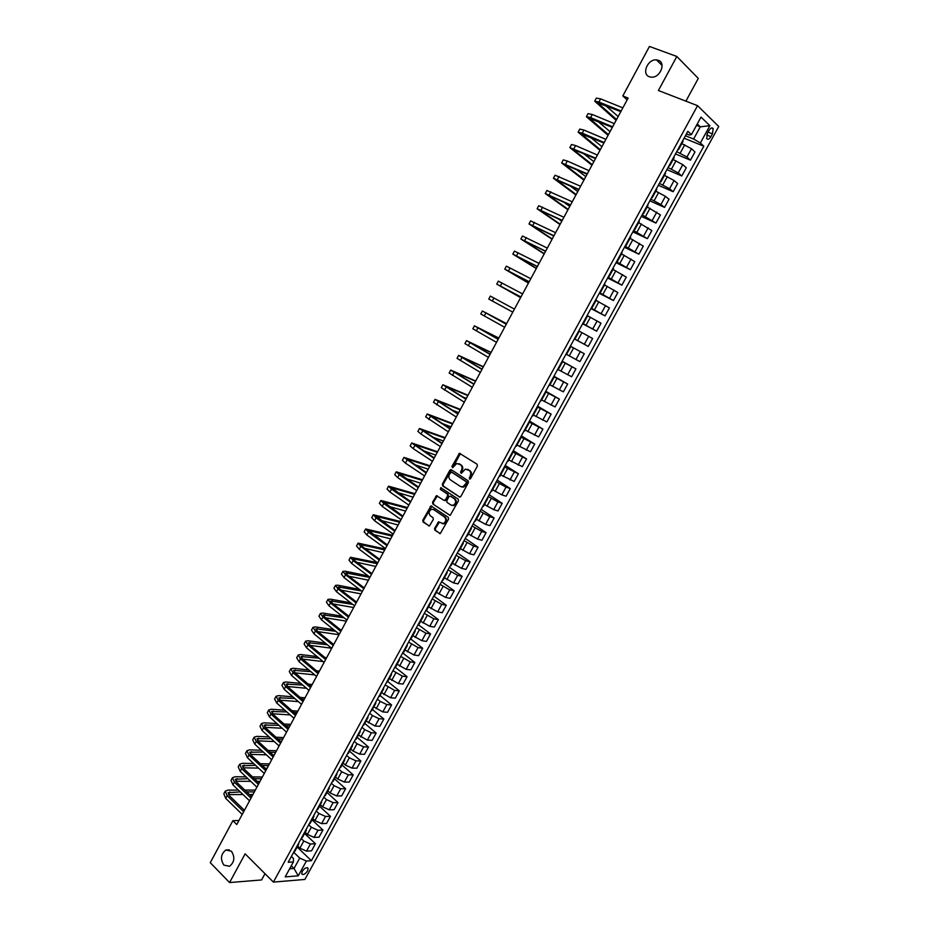 <?xml version="1.0" encoding="UTF-8"?>
<svg xmlns="http://www.w3.org/2000/svg" width="929" height="929" viewBox="0 0 929 929"><rect width="100%" height="100%" fill="white"/><g stroke="black" fill="none" stroke-linecap="round" stroke-linejoin="round"><path stroke-width="1.39" d="M469.447 479.016L470.562 478.621L477.401 466.044L477.1 464.256L459.495 453.294L451.912 466.439L452.632 467.763L456.731 463.478L460.47 464.755C462.154 466.149 462.468 468.053 461.411 470.457L460.54 472.071L461.272 473.407L465.359 469.11L469.168 470.399C470.864 471.804 471.189 473.72 470.12 476.136L469.447 479.016M231.391 851.185L225.77 850.023C220.8 854.123 220.173 859.162 223.877 865.12L229.568 866.292C234.514 862.135 235.13 857.095 231.391 851.185M658.266 60.269L656.455 59.886C647.699 58.864 641.277 74.181 649.371 76.759L651.357 77.165C660.101 78.082 666.383 62.754 658.266 60.269M307.569 870.926L308.114 868.394C306.675 866.978 304.724 867.953 302.262 871.332L301.716 873.864C303.156 875.281 305.118 874.294 307.569 870.926M434.563 528.427L434.842 530.227L440.276 533.583L448.533 519.125L448.242 517.314L430.986 505.91L422.8 520.24L423.078 522.028L429.384 526L433.32 519.474L433.042 517.685L430.29 515.792C428.327 513.226 428.768 511.043 431.613 509.243L433.657 509.568L444.515 517.012C446.501 519.566 446.083 521.761 443.238 523.584L438.511 521.889L434.563 528.427L435.329 528.636L435.608 530.436L440.16 533.606M685.904 101.156L698.283 78.419L676.835 56.472L658.406 90.508L697.563 105.674L273.405 882.097L245.128 853.832L229.579 882.55L210.268 862.681L232.865 820.69L236.767 824.534L628.12 98.068L622.813 95.966L627.156 99.867M676.835 56.472L649.452 46.45L622.813 95.966M459.286 497.015L460.854 496.458L468.425 482.546L468.123 480.746L451.366 469.772L449.81 470.329L442.355 484.114L442.634 485.89L459.785 497.166M458.461 500.87L450.147 515.386L432.844 503.994L432.566 502.217L436.525 495.68L443.957 500.313L445.514 499.767L447.639 495.854L447.348 494.065L440.381 489.386L440.741 487.667L458.16 499.07L458.461 500.87M708.955 130.49L707.41 133.311L706.69 138.549C707.828 139.896 709.233 139.257 710.906 136.668L712.45 133.857L713.17 128.597C712.032 127.261 710.627 127.9 708.955 130.49M697.563 105.674L718.732 126.483L304.863 879.449L273.405 882.097M686.438 133.869L689.283 135.019L691.42 134.635L687.843 131.303L288.199 862.275L293.39 861.915L293.483 858.477L291.381 856.433M691.42 134.635L701.023 117.089L709.861 125.682L700.361 142.985L693.603 139.036L685.428 135.715M684.081 138.177L703.822 146.213L700.361 142.985M703.822 146.213L311.401 860.707L306.384 861.044L298.267 875.826L285.191 876.883L293.39 861.915M229.579 882.55L261.583 879.949L264.997 873.69M238.927 820.516L232.865 820.69M696.506 125.345L700.28 126.843L697.261 123.952M693.603 139.036L700.28 126.843L709.861 125.682M291.265 865.805L294.028 868.499L299.73 858.082L293.68 852.23M304.596 833.464L315.43 843.741L311.54 850.836L306.524 851.127L299.893 848.165L297.71 846.064M315.43 843.741L310.437 843.996L303.795 841.024L301.182 838.515M312.039 819.854L322.944 830.05L319.03 837.168L314.048 837.401L307.406 834.416L305.211 832.338M322.944 830.05L317.973 830.247L311.331 827.251L308.695 824.766M319.506 806.209L330.469 816.324L326.555 823.466L321.597 823.628L314.954 820.621L312.748 818.565M330.469 816.324L325.533 816.452L318.891 813.444L316.232 810.982M326.996 792.518L338.028 802.551L334.103 809.716L329.168 809.821L322.526 806.79L320.308 804.746M338.028 802.551L333.116 802.621L326.474 799.59L323.803 797.152M334.498 778.781L345.611 788.733L341.663 795.921L336.762 795.967L330.12 792.925L327.879 790.893M345.611 788.733L340.722 788.744L334.068 785.69L331.386 783.275M342.035 765.008L353.206 774.879L349.258 782.09L344.38 782.067L337.726 779.001L335.485 776.992M353.206 774.879L348.352 774.821L341.698 771.755L338.992 769.351M349.583 751.189L360.835 760.979L356.864 768.213L352.021 768.12L345.367 765.043L343.103 763.046M360.835 760.979L356.004 760.863L349.35 757.774L346.633 755.393M357.166 737.336L368.488 747.044L364.505 754.302L359.686 754.139L353.032 751.038L350.756 749.064M368.488 747.044L363.68 746.846L357.026 743.746L354.286 741.388M364.772 723.424L376.152 733.062L372.157 740.332L367.373 740.111L358.42 735.036M376.152 733.062L371.379 732.795L364.725 729.671L361.962 727.337M372.39 709.489L383.851 719.034L379.845 726.327L375.084 726.037L366.119 720.962M383.851 719.034L379.102 718.709L372.448 715.562L369.672 713.24M380.042 695.496L391.573 704.96L387.556 712.288L382.818 711.928L373.841 706.841M391.573 704.96L386.847 704.565L380.193 701.407L377.395 699.107M387.718 681.468L399.319 690.851L395.289 698.19L390.586 697.772L381.575 692.686M399.319 690.851L394.628 690.386L385.152 684.928M395.406 667.394L407.076 676.695L403.035 684.058L398.367 683.57L389.344 678.484M407.076 676.695L402.42 676.161L392.932 670.703M403.116 653.273L414.868 662.493L410.815 669.879L406.17 669.321L397.136 664.235M414.868 662.493L410.246 661.889L400.724 656.431M410.618 638.92L422.683 648.245L418.619 655.653L414.009 655.026L404.951 649.94M422.683 648.245L418.085 647.583L408.551 642.125M418.166 624.555L430.533 633.95L426.446 641.393L421.859 640.696L412.79 635.599M430.533 633.95L425.958 633.218L416.401 627.772M425.946 610.307L438.395 619.62L434.296 627.075L429.744 626.309L420.651 621.222M438.395 619.62L433.855 618.819L424.274 613.361M433.762 596.023L446.28 605.244L442.181 612.722L437.652 611.886L428.548 606.788M446.28 605.244L441.774 604.361L432.182 598.915M441.6 581.682L454.2 590.809L450.077 598.322L445.583 597.417L436.456 592.319M454.2 590.809L449.717 589.869L440.102 584.422M449.462 567.305L462.131 576.34L458.009 583.876L453.538 582.901L444.399 577.803M462.131 576.34L457.683 575.33L448.045 569.883M457.347 552.883L470.097 561.824L465.952 569.384L461.527 568.339L452.365 563.241M470.097 561.824L465.684 560.744L456.023 555.298M465.255 538.414L478.087 547.262L473.929 554.845L469.528 553.73L460.354 548.621M478.087 547.262L473.709 546.113L464.024 540.666M473.186 523.91L486.099 532.665L481.93 540.26L477.564 539.075L468.367 533.966M486.099 532.665L481.745 531.434L472.048 525.988M481.152 509.347L494.135 518.01L489.955 525.628L485.623 524.374L476.403 519.265M494.135 518.01L489.815 516.71L480.096 511.275M489.13 494.739L502.206 503.309L498.014 510.962L493.705 509.626L484.473 504.517M502.206 503.309L497.921 501.939L488.166 496.504M497.143 480.096L510.3 488.561L506.084 496.237L501.811 494.832L492.556 489.722M510.3 488.561L506.038 487.121L496.272 481.686M505.179 465.394L518.405 473.767L514.19 481.466L500.673 474.882M518.405 473.767L504.401 466.822M513.238 450.658L526.557 458.926L522.319 466.648L508.813 459.983M526.557 458.926L512.553 451.912M521.32 435.864L534.721 444.05L530.471 451.796L516.988 445.049M534.721 444.05L520.728 436.944M529.437 421.034L542.908 429.117L538.646 436.885L525.175 430.069M542.908 429.117L528.938 421.94M537.566 406.147L551.129 414.125L546.856 421.929L533.397 415.031M551.129 414.125L537.171 406.89M545.729 391.225L559.374 399.098L555.089 406.925L541.653 399.946M559.374 399.098L545.428 391.783M553.916 376.245L567.654 384.025L563.346 391.864L549.922 384.815M567.654 384.025L553.707 376.628M562.138 361.218L575.945 368.894L571.625 376.768L558.224 369.637M575.945 368.894L562.022 361.427M584.271 353.728L570.36 346.18L584.271 353.728L579.94 361.625L566.551 354.413M574.343 338.899L588.278 346.424L574.366 338.841M588.278 346.424L592.621 338.504L579.255 331.177M582.622 323.756L596.639 331.177L582.738 323.524M596.639 331.177L601.005 323.222L587.651 315.825M590.925 308.556L605.034 315.883L591.146 308.149M605.034 315.883L609.412 307.905L596.07 300.415M599.263 293.32L613.454 300.531L599.577 292.728M613.454 300.531L617.843 292.53L604.524 284.971M607.612 278.026L621.896 285.145L608.042 277.26M621.896 285.145L626.297 277.121L613.001 269.468M616.008 262.686L630.373 269.7L616.519 261.734M630.373 269.7L634.786 261.641L621.501 253.907M624.416 247.3L638.873 254.198L625.043 246.162M638.873 254.198L643.309 246.127L630.036 238.312M632.858 231.867L647.397 238.66L633.578 230.543M647.397 238.66L651.844 230.555L638.595 222.658M641.324 216.376L655.955 223.065L642.148 214.866M655.955 223.065L660.414 214.936L647.176 206.946M649.824 200.838L664.549 207.411L660.925 204.531L650.753 199.143M664.549 207.411L669.019 199.259L665.419 196.321L655.793 191.188M658.336 185.254L673.153 191.722L669.577 188.75L659.369 183.361M673.153 191.722L677.647 183.536L674.082 180.516L664.444 175.384M666.894 169.612L681.793 175.964L678.251 172.91L668.032 167.534M681.793 175.964L686.299 167.754L682.78 164.665L673.119 159.521M675.464 153.924L690.468 160.171L686.961 157.024L676.707 151.648M690.468 160.171L694.985 151.926L691.501 148.745L681.816 143.612M289.604 868.824L294.028 868.499L298.267 875.826M297.175 847.039L311.401 860.707M677.717 149.824L678.46 149.743L683.047 141.359L682.687 140.72M678.46 149.743L678.1 149.105M674.222 157.5L673.873 156.838M668.95 165.861L669.681 165.803L669.298 165.211M665.454 173.537L665.083 172.91M660.205 181.84L660.925 181.817L660.531 181.248M656.71 189.528L656.327 188.935M651.496 197.772L652.193 197.784L651.786 197.238M642.81 213.647L643.495 213.693L643.077 213.171M634.159 229.475L634.821 229.544L639.326 221.311L638.908 220.8M625.542 245.244L626.181 245.349L625.74 244.884M616.949 260.968L617.576 261.107L622.047 252.92L621.594 252.467M608.379 276.633L608.983 276.807L613.442 268.644L612.977 268.226M599.844 292.252L600.424 292.449L604.872 284.32L604.396 283.926M582.843 323.338L583.4 323.594L587.813 315.512L587.302 315.175M574.923 339.085L574.401 338.795L574.923 339.085L579.324 331.038L578.802 330.724M570.87 346.505L566.481 354.53L565.935 354.263M562.44 361.927L558.062 369.928L557.505 369.684M549.678 385.268L549.097 385.059M545.172 392.235L545.66 392.619L545.079 392.421M545.66 392.619L541.305 400.573L540.724 400.376M536.846 407.483L537.299 407.889L536.718 407.715M532.979 415.797L532.375 415.646M528.531 422.672L528.984 423.113L528.38 422.962M528.984 423.113L524.664 431.01L524.049 430.87M520.252 437.826L520.681 438.291L520.066 438.163M520.681 438.291L516.385 446.164L515.758 446.048M511.995 452.922L512.413 453.41L511.786 453.306M508.14 461.237L507.489 461.167M503.773 467.961L504.168 468.495L503.53 468.413M504.168 468.495L499.895 476.31L499.245 476.24M495.575 482.964L495.958 483.521L495.296 483.463M491.708 491.278L491.035 491.267M487.4 497.921L487.76 498.49L487.098 498.467M483.533 506.224L482.836 506.247M479.248 512.82L479.596 513.423L478.923 513.423M475.381 521.134L474.684 521.181M471.131 527.672L471.456 528.311L470.771 528.334M467.264 535.987L466.544 536.068M463.025 542.49L463.35 543.14L462.642 543.186M459.17 550.792L458.427 550.897M454.966 557.249L455.256 557.934L454.548 558.004M451.099 565.552L450.344 565.691M446.919 571.962L447.197 572.67L446.477 572.763M443.052 580.265L442.285 580.428M438.894 586.629L439.162 587.372L438.43 587.488M435.027 594.932L434.249 595.117M430.905 601.249L431.161 602.015L430.406 602.155M427.038 609.552L426.248 609.772M422.927 615.822L423.171 616.624L422.405 616.786M419.06 624.125L418.259 624.369M414.984 630.35L415.217 631.174L414.439 631.36M411.117 638.664L410.304 638.92M407.076 644.842L407.285 645.678L406.496 645.899M403.198 653.145L402.373 653.435M399.18 659.276L399.365 660.147L398.576 660.38M395.313 667.579L394.465 667.893M391.306 673.664L391.492 674.57L390.679 674.826M387.439 681.967L386.58 682.316M383.468 688.017L383.631 688.935L382.806 689.213M379.589 696.32L378.73 696.68M375.641 702.324L375.792 703.265L374.956 703.567M371.774 710.615L370.892 711.01M367.849 716.573L367.989 717.548L367.141 717.873M363.982 724.875L363.088 725.294M360.08 730.786L359.349 732.133M356.202 739.089L355.296 739.53M352.335 744.965L352.439 745.975L351.568 746.347M348.456 753.256L347.539 753.721M344.613 759.086L344.705 760.131L343.823 760.526M340.734 767.377L339.805 767.877M336.913 773.172L336.101 774.647M333.035 781.463L332.094 781.974M329.238 787.2L328.401 788.733M325.359 795.491L324.407 796.037M321.585 801.193L320.726 802.772M317.706 809.484L316.743 810.053M313.956 815.151L313.073 816.765M310.089 823.431L309.102 824.035M306.349 829.051L305.444 830.723M302.482 837.343L301.484 837.958M298.778 842.917L297.837 844.635M294.899 851.208L293.889 851.847M299.73 858.082L306.384 861.044M470.016 479.085L470.864 476.38C471.932 473.976 471.607 472.06 469.911 470.655L469.168 470.399M467.484 469.319L469.911 470.655M458.821 463.699L461.225 465.011C462.897 466.416 463.211 468.309 462.154 470.713L461.307 473.395M460.412 453.538L452.678 467.751M451.54 469.877L443.11 484.357L443.4 486.134L459.901 497.154M466.404 482.975L466.195 481.721L451.494 472.071L449.485 474.162C448.44 476.554 448.742 478.447 450.402 479.852L460.436 486.482L462.886 486.854L466.404 482.975L467.148 483.231L466.195 481.721M451.947 472.222L466.939 481.965M461.527 486.924L463.641 487.098L466.219 484.938L465.475 484.694M467.148 483.231L466.219 484.938M450.019 515.421L432.844 503.994M437.408 495.889L433.32 502.438L433.599 504.226M444.724 500.545L446.268 499.999L448.393 496.086L448.103 494.298L440.381 489.386M440.741 487.667L441.496 487.911L441.136 489.618M450.948 505.039L453.038 505.364C455.942 503.53 456.383 501.335 454.362 498.768L450.495 496.167L448.928 496.713L446.803 500.638L447.093 502.426L450.948 505.039M452.005 505.434L453.793 505.585C456.696 503.762 457.138 501.567 455.117 499.001L454.362 498.768M450.751 496.249L455.117 499.001M439.394 522.075L435.329 528.636M442.239 523.677L443.992 523.805C446.837 521.982 447.267 519.787 445.27 517.232L444.515 517.012M433.344 509.394L445.27 517.232M431.857 506.108L423.578 520.461L423.856 522.237L429.279 526.023M594.746 101.122L596.36 98.102L600.622 98.88L622.86 107.857M616.148 120.305L594.699 101.203L598.95 102.004L621.153 111.015M620.827 111.619L597.707 102.852L616.566 119.539M605.29 105.314L618.191 116.508M586.431 116.636L588.057 113.617L592.261 114.488L614.348 123.638M608.054 135.332L586.396 116.717L590.589 117.611L612.652 126.785M612.35 127.343L589.392 118.355L608.437 134.624M597.719 121.258L610.051 131.616M578.152 132.115L579.766 129.096L583.923 130.048L605.882 139.362M599.983 150.312L578.117 132.173L582.251 133.161L604.187 142.509M603.908 143.02L581.113 133.822L600.331 149.662M590.321 137.225L601.946 146.666M569.895 147.525L571.509 144.518L575.608 145.563L597.428 155.05M591.936 165.246L569.86 147.595L595.744 158.174M595.489 158.638L572.856 149.221L592.249 164.665M583.122 153.239L593.863 161.669M561.662 162.9L563.276 159.881L567.317 161.031L589.009 170.681M583.911 180.133L561.639 162.958L587.325 173.804M587.105 174.211L564.623 164.584L584.202 179.611M576.189 169.333L585.804 176.626M553.463 178.217L555.077 175.209L580.613 186.264M575.922 194.985L553.44 178.275L578.941 189.365M578.744 189.737L556.425 179.901L576.166 194.509M569.605 185.556L577.768 191.537M567.944 209.78L545.265 193.534L546.891 190.491L572.252 201.79M545.265 193.534L570.58 204.891M570.406 205.204L548.238 195.16L568.165 209.373M563.508 201.976L569.767 206.401M560.001 224.528L537.113 208.758L538.739 205.715L563.915 217.27M537.113 208.758L562.242 220.359M562.103 220.637L540.086 210.372L560.187 224.179M558.132 218.733L561.778 221.23M529.007 223.901L530.61 220.893L555.6 232.703M552.081 239.241L528.984 223.924L553.939 235.78M553.812 236.001L531.957 225.55L552.232 238.95M544.173 253.896L520.89 239.043L522.504 236.024L547.309 248.078M520.89 239.043L545.66 251.155M545.567 251.329L523.863 240.657L544.301 253.663M512.831 254.105L514.434 251.109L539.052 263.406M536.3 268.516L512.82 254.128L537.403 266.472M537.334 266.6L515.781 255.73L536.393 268.342M504.784 269.143L506.375 266.147L530.819 278.688M528.45 283.09L504.772 269.155L529.182 281.742M529.124 281.835L507.733 270.757L528.508 282.973M496.76 284.123L498.35 281.139L522.609 293.924M520.623 297.617L496.748 284.135L520.972 296.966M520.948 297.013L499.709 285.737L520.658 297.559M493.903 298L492.3 300.996L488.759 299.068L490.349 296.084L514.434 309.113M492.3 300.996L512.796 312.144M506.595 323.652L482.372 310.983L506.282 324.244L485.321 312.574L506.572 323.698M482.372 310.983L480.781 313.956L504.644 327.275M498.838 338.051L474.429 325.824L498.153 339.34M474.417 325.835L472.838 328.796L496.527 342.348M498.199 339.259L477.367 327.426L498.78 338.168M491.104 352.416L466.497 340.629L490.047 354.379M466.486 340.653L464.918 343.591L488.433 357.386M490.117 354.251L469.435 342.22L491.011 352.579M483.394 366.734L458.601 355.389L481.965 369.37M458.589 355.412L457.022 358.339L480.351 372.366M482.058 369.196L461.527 356.98L483.277 366.955M475.706 381.006L450.716 370.102L473.918 384.316M450.704 370.125L449.148 373.04L472.315 387.3M474.034 384.107L453.642 371.693L475.555 381.285M468.03 395.243L442.866 384.769L465.893 399.215M442.843 384.803L441.298 387.695L464.291 402.187M466.033 398.959L445.792 386.348L467.856 395.568M462.537 396.834L466.323 398.425M460.389 409.422L435.039 399.389L457.892 414.067M435.016 399.424L433.471 402.303L456.29 417.028M458.055 413.765L437.954 400.968L460.18 409.817M451.866 409.921L458.647 412.662M452.771 423.578L427.235 413.962L449.915 428.873M427.212 414.009L425.679 416.877L448.324 431.834M450.101 428.524L430.15 415.542L452.528 424.019M441.925 423.357L451.006 426.852M445.177 437.675L419.455 428.49L441.96 443.632M419.42 428.548L417.899 431.393L420.988 434.064L440.381 446.582M442.169 443.238L422.37 430.069L444.91 438.174M432.484 437.013L443.377 440.996M437.594 451.738L411.698 442.982L434.04 458.345M411.663 443.04L410.142 445.874L413.184 448.614L432.461 461.283M434.273 457.916L414.601 444.55L437.304 452.284M423.392 450.786L435.782 455.105M430.046 465.754L403.964 457.416L426.132 473.012M403.929 457.486L402.42 460.308L405.416 463.118L424.565 475.938M426.388 472.536L406.867 458.984L429.721 466.358M414.566 464.651L428.211 469.168M422.509 479.736L396.253 471.816L399.203 474.696L418.259 487.632M396.218 471.886L394.72 474.684L397.658 477.587L416.691 490.547M418.538 487.11L399.156 473.384L422.161 480.386M405.95 478.574L420.651 483.196M415.008 493.671L388.566 486.169L391.469 489.13L410.409 502.206M388.531 486.239L387.033 489.037L389.925 492.01L408.841 505.109M410.711 501.648L391.469 487.725L414.624 494.379M397.496 492.533L413.115 497.166M407.517 507.559L380.913 500.476L383.758 503.518L402.582 516.733M380.867 500.557L379.38 503.332L382.225 506.386L401.014 519.636M402.907 516.129L383.805 502.032L407.111 508.326M389.17 506.491L405.613 511.113M400.062 521.413L373.272 514.736L376.082 517.859L394.779 531.214M373.226 514.829L371.739 517.592L374.538 520.716L393.222 534.105M395.127 530.575L376.164 516.292L399.621 522.226M380.96 520.461L398.123 525.001M392.619 535.232L365.654 528.961L368.418 532.154L386.998 545.66M365.608 529.054L364.133 531.806L366.885 535.011L385.442 548.54M387.37 544.975L368.534 530.517L392.154 536.091M372.843 534.43L390.656 538.866M385.198 548.993L358.06 543.14L360.777 546.403L379.241 560.048M358.013 543.233L356.55 545.973L359.256 549.248L377.697 562.928M379.636 559.328L362.763 546.867L360.94 544.684L384.711 549.922M364.807 548.377L383.224 552.674M377.267 562.602L350.5 557.272L353.159 560.617L371.519 574.401M350.442 557.377L348.979 560.094L351.638 563.45L369.974 577.269M371.925 573.634L355.157 561.046L353.368 558.817L377.279 563.694M356.841 562.312L375.804 566.446M368.244 575.957L345.251 571.196L342.952 571.37L345.565 574.784L363.808 588.707M342.894 571.474L341.442 574.18L344.055 577.606L362.275 591.564M364.238 587.906L347.574 575.19L345.82 572.903L369.881 577.443M348.932 576.224L368.407 580.184M359.384 589.358L337.761 585.189L335.427 585.409L338.005 588.905L356.121 602.967M335.369 585.525L333.929 588.22L336.484 591.727L354.588 605.813M356.585 602.12L340.014 589.288L338.295 586.954L361.462 590.937M341.094 590.124L361.021 593.875M350.686 602.77L330.283 599.147L327.925 599.426L330.457 602.979L348.468 617.181M327.867 599.542L326.427 602.213L328.947 605.789L346.935 620.026M348.944 616.299L332.477 603.339L330.794 600.958L352.741 604.373M333.302 603.978L353.67 607.52M342.116 616.206L322.839 613.047L320.447 613.384L322.932 617.019L340.827 631.36M320.389 613.512L318.961 616.171L321.434 619.817L339.306 634.182M341.326 630.431L324.976 617.344L323.315 614.917L344.16 617.82M325.556 617.82L346.343 621.129M333.662 629.653L315.407 626.912L312.992 627.307L315.43 631.012L333.221 645.481M312.922 627.435L311.505 630.083L313.932 633.81L331.699 648.303M333.743 644.529L317.486 631.314L315.848 628.84L335.694 631.279M317.869 631.627L339.027 634.704M325.313 643.089L307.998 640.743L305.56 641.184L307.952 644.97L325.626 659.567M305.49 641.324L304.085 643.96L306.465 647.745L324.116 662.389M326.172 658.568L310.019 645.237L308.416 642.717L327.333 644.749M310.205 645.4L331.583 648.221M317.056 656.536L300.613 654.527L298.151 655.026L300.497 658.87L318.066 673.618M298.081 655.166L296.676 657.79L299.01 661.657L316.557 676.417M318.624 672.573L302.575 659.114L301.008 656.548L319.077 658.208M302.599 659.137L323.129 661.564M326.636 657.709L324.86 657.488M308.892 669.972L293.25 668.265L290.765 668.822L293.065 672.747L310.518 687.611M290.684 668.961L289.291 671.574L291.59 675.511L309.02 690.41M311.099 686.543L295.155 672.956L293.61 670.343L310.89 671.655M295.016 672.851L314.78 674.918M319.413 671.121L316.51 670.796M300.81 683.396L285.911 681.967L283.403 682.571L285.656 686.566L303.005 701.569M283.322 682.722L281.928 685.323L284.181 689.33L301.507 704.356M303.609 700.454L287.758 686.763L286.248 684.092L302.796 685.091M287.491 686.519L306.512 688.273M310.228 685.799L311.447 685.916M312.214 684.487L308.254 684.104M292.798 696.808L278.595 695.624L276.064 696.285L278.27 700.35L295.503 715.493M275.971 696.436L274.589 699.026L276.796 703.102L294.017 718.268M296.13 714.331L280.372 700.512L278.897 697.807L294.772 698.515M279.989 700.164L298.337 701.616M302.053 699.107L304.236 699.293M305.026 697.818L300.079 697.412M284.855 710.197L271.303 709.245L268.736 709.953L270.908 714.087L288.036 729.358M268.655 710.116L267.273 712.682L269.433 716.84L286.538 732.133M288.675 728.173L273.021 714.227L271.57 711.475L286.817 711.928M272.534 713.762L290.231 714.935M293.947 712.415L297.048 712.636M297.861 711.115L291.985 710.697M276.97 723.575L264.033 722.82L261.444 723.586L263.569 727.79L280.581 743.188M261.351 723.761L259.981 726.315L262.094 730.531L279.095 745.952M281.243 741.957L265.694 727.906L264.266 725.096L278.921 725.317M265.113 727.337L282.207 728.255M285.911 725.712L289.883 725.932M290.719 724.365L283.972 723.981M269.143 736.929L256.776 736.36L254.163 737.185L256.241 741.458L273.161 756.984M254.07 737.347L252.711 739.89L254.778 744.175L271.674 759.736M273.834 755.707L258.378 741.539L256.985 738.683L271.094 738.683M257.716 740.866L274.252 741.551M277.957 738.985L282.73 739.194M283.6 737.58L276.018 737.243M261.386 750.26L249.541 749.866L246.905 750.725L248.949 755.068L265.752 770.722M246.812 750.911L245.453 753.431L247.486 757.785L264.277 773.474M266.449 769.421L251.085 755.138L249.727 752.235L263.313 752.037M250.354 754.36L266.356 754.836M273.091 755.033L274.183 755.068M270.06 752.246L275.611 752.42M276.505 750.76L268.133 750.481M253.663 763.557L242.33 763.313L239.67 764.242L241.668 768.655L258.367 784.424M239.577 764.416L238.23 766.936L240.216 771.36L256.892 787.165M259.086 783.089L243.828 768.689L242.492 765.74L255.58 765.357M243.026 767.818L258.517 768.097M265.148 768.213L267.087 768.237M262.222 765.484L268.504 765.612M269.433 763.905L260.306 763.708M245.999 776.841L235.153 776.737L232.459 777.712L234.41 782.183L251.004 798.092M232.366 777.898L231.019 780.395L232.958 784.889L249.541 800.821M251.747 796.722L236.581 782.195L235.269 779.21L247.904 778.653M235.734 781.243L250.737 781.324M257.263 781.37L260.004 781.382M254.441 778.699L261.421 778.757M262.373 777.004L252.537 776.911M238.381 790.091L227.977 790.114L225.271 791.136L227.175 795.688L243.665 811.714M225.166 791.334L223.831 793.819L225.735 798.383L242.202 814.431M244.432 810.297L229.358 795.665L228.081 792.634L240.274 791.914M229.881 791.949L228.453 794.62L243.003 794.539M249.436 794.504L252.955 794.481M246.708 791.891L254.36 791.868M255.336 790.068L244.815 790.08M299.893 848.165L303.795 841.024M307.406 834.416L311.331 827.251M314.954 820.621L318.891 813.444M322.526 806.79L326.474 799.59M330.12 792.925L334.068 785.69M337.726 779.001L341.698 771.755M345.367 765.043L349.35 757.774M353.032 751.038L357.026 743.746M360.719 736.999L364.725 729.671M368.43 722.901L372.448 715.562M376.164 708.769L380.193 701.407M383.921 694.602L387.962 687.205M391.701 680.376L395.754 672.968M399.505 666.105L403.569 658.673M407.332 651.798L411.419 644.343M415.193 637.445L419.281 629.967M423.067 623.045L427.177 615.532M430.975 608.6L435.097 601.063M438.906 594.107L443.028 586.559M446.849 579.568L451.006 571.997M454.838 564.983L458.996 557.388M462.839 550.363L467.008 542.733M470.864 535.685L475.056 528.032M478.923 520.96L483.126 513.296M487.005 506.2L491.22 498.501M495.111 491.383L499.337 483.661M503.239 476.519L507.478 468.773M511.403 461.608L515.653 453.84M519.578 446.652L523.851 438.86M527.8 431.648L532.073 423.821M536.033 416.598L540.33 408.748M544.289 401.491L548.598 393.617M552.581 386.348L556.901 378.451M560.895 371.147L565.238 363.227M569.245 355.9L573.588 347.945M577.617 340.595L581.972 332.628M586.013 325.255L590.391 317.253M594.432 309.856L598.822 301.832M602.886 294.412L607.287 286.364M611.363 278.909L615.788 270.838M619.875 263.371L624.311 255.266M628.41 247.764L632.858 239.636M636.969 232.122L641.44 223.959M645.562 216.422L650.045 208.235M654.179 200.664L658.673 192.454M662.83 184.871L667.336 176.626M671.504 169.008L676.022 160.74M680.202 153.099L684.743 144.808M686.961 157.024L691.501 148.745M678.251 172.91L682.78 164.665M669.577 188.75L674.082 180.516M660.925 204.531L665.419 196.321M652.309 220.254L656.78 212.079M643.716 235.931L648.175 227.791M635.146 251.562L639.593 243.444M626.611 267.134L631.046 259.04M618.099 282.66L622.523 274.589M609.621 298.128L614.023 290.092M601.168 313.561L605.557 305.548M592.737 328.936L597.115 320.946M584.341 344.253L588.707 336.298M575.968 359.535L580.311 351.592M567.619 374.759L571.962 366.85M559.304 389.936L563.624 382.051M551.013 405.067L555.321 397.206M542.745 420.14L547.042 412.313M534.5 435.178L538.785 427.363M526.29 450.159L530.564 442.378M518.103 465.104L522.365 457.335M509.951 479.991L514.19 472.246M501.811 494.832L506.038 487.121M493.705 509.626L497.921 501.939M485.623 524.374L489.815 516.71M477.564 539.075L481.745 531.434M469.528 553.73L473.709 546.113M461.527 568.339L465.684 560.744M453.538 582.901L457.683 575.33M445.583 597.417L449.717 589.869M437.652 611.886L441.774 604.361M429.744 626.309L433.855 618.819M421.859 640.696L425.958 633.218M414.009 655.026L418.085 647.583M406.17 669.321L410.246 661.889M398.367 683.57L402.42 676.161M390.586 697.772L394.628 690.386M382.818 711.928L386.847 704.565M375.084 726.037L379.102 718.709M367.373 740.111L371.379 732.795M359.686 754.139L363.68 746.846M352.021 768.12L356.004 760.863M344.38 782.067L348.352 774.821M336.762 795.967L340.722 788.744M329.168 809.821L333.116 802.621M321.597 823.628L325.533 816.452M314.048 837.401L317.973 830.247M306.524 851.127L310.437 843.996M708.072 132.115L712.45 133.857M706.702 134.984L710.906 136.668M470.864 476.38L470.12 476.136M468.506 469.737L467.763 469.482M461.283 472.327L460.54 472.071M462.154 470.713L461.411 470.457M461.225 465.011L460.47 464.755M459.82 464.105L459.077 463.85M452.667 466.706L451.912 466.439M459.402 454.258L458.659 453.991M469.981 478.005L469.238 477.761M443.4 486.134L442.634 485.89M443.11 484.357L442.355 484.114M450.565 470.585L449.81 470.329M452.249 472.327L451.494 472.071M433.32 502.438L432.566 502.217M436.502 496.574L435.736 496.341M446.268 499.999L445.514 499.767M448.393 496.086L447.639 495.854M448.103 494.298L447.348 494.065M451.25 496.4L450.495 496.167M438.511 522.76L437.756 522.539M434.424 509.789L433.657 509.568M429.186 526.035L428.594 525.872M423.856 522.237L423.078 522.028M423.578 520.461L422.8 520.24M430.975 506.793L430.208 506.572M440.067 533.618L439.475 533.455M435.608 530.436L434.842 530.227M600.622 98.88L598.95 102.004M599.217 102.91L598.601 104.048M592.261 114.488L590.589 117.611M590.879 118.459L590.321 119.516M583.923 130.048L582.251 133.161M582.576 133.962L582.053 134.926M575.608 145.563L573.948 148.663M574.285 149.418L573.82 150.289M567.317 161.031L565.668 164.108M566.028 164.828L565.61 165.606M559.061 176.44L557.412 179.518M557.795 180.18L557.423 180.876M550.827 191.804L549.178 194.869M549.596 195.496L549.271 196.089M542.617 207.121L540.98 210.175M534.43 222.391L532.793 225.433M526.278 237.603L524.653 240.646M518.15 252.769L516.524 255.8M510.044 267.9L508.418 270.92M501.962 282.973L500.348 285.981M485.879 312.98L484.276 315.965M477.878 327.914L476.275 330.887M469.9 342.801L468.309 345.774M461.945 357.642L460.354 360.603M454.014 372.424L452.435 375.386M446.117 387.172L444.538 390.122M438.233 401.874L436.665 404.812M439.266 401.316L438.952 401.897M430.382 416.529L428.815 419.455M431.474 415.855L431.126 416.506M422.556 431.137L420.988 434.064M423.705 430.336L423.322 431.068M414.74 445.711L413.184 448.614M415.971 444.782L415.53 445.595M406.96 460.227L405.416 463.118M408.249 459.181L407.773 460.076M399.203 474.696L397.658 477.587M400.55 473.535L400.039 474.51M391.469 489.13L389.925 492.01M392.886 487.841L392.317 488.898M383.758 503.518L382.225 506.386M385.233 502.113L384.629 503.239M376.082 517.859L374.538 520.716M377.615 516.338L376.965 517.546M368.418 532.154L366.885 535.011M370.009 530.517L369.324 531.794M360.777 546.403L359.256 549.248M362.438 544.649L361.706 546.008M353.159 560.617L351.638 563.45M354.878 558.747L354.112 560.187M345.565 574.784L344.055 577.606M347.353 572.798L346.54 574.308M338.005 588.905L336.484 591.727M339.84 586.803L338.992 588.394M330.457 602.979L328.947 605.789M332.35 600.773L331.467 602.433M322.932 617.019L321.434 619.817M324.895 614.696L323.966 616.426M315.43 631.012L313.932 633.81M317.451 628.573L316.475 630.385M307.952 644.97L306.465 647.745M310.031 642.415L309.02 644.296M300.497 658.87L299.01 661.657M302.633 656.211L301.588 658.173M293.065 672.747L291.59 675.511M295.259 669.972L294.179 672.004M285.656 686.566L284.181 689.33M287.909 683.686L286.782 685.788M278.27 700.35L276.796 703.102M280.581 697.365L279.42 699.537M270.908 714.087L269.433 716.84M273.277 710.999L272.069 713.24M263.569 727.79L262.094 730.531M265.984 724.585L264.742 726.908M256.241 741.458L254.778 744.175M258.726 738.137L257.438 740.529M248.949 755.068L247.486 757.785M251.48 751.654L250.156 754.116M241.668 768.655L240.216 771.36M244.257 765.124L242.899 767.656M234.41 782.183L232.958 784.889M237.058 778.56L235.664 781.15M227.175 795.688L225.735 798.383M229.3 849.838L225.77 850.023M662.063 65.448L656.455 59.886M307.383 867.686L308.114 868.394M669.681 165.803L674.245 157.454M660.925 181.817L665.478 173.502M652.193 197.784L656.733 189.493M643.495 213.693L648.012 205.425M626.181 245.349L630.675 237.139M591.901 308.045L596.337 299.939M549.678 385.28L554.032 377.302M532.967 415.82L537.299 407.889M508.128 461.26L512.413 453.41M491.696 491.313L495.958 483.521M483.51 506.27L487.76 498.49M475.358 521.169L479.596 513.423M467.241 536.033L471.456 528.311M459.135 550.839L463.35 543.14M451.064 565.61L455.256 557.934M443.017 580.323L447.197 572.67M434.993 594.99L439.162 587.372M427.003 609.61L431.161 602.015M419.025 624.195L423.171 616.624M411.082 638.722L415.217 631.174M403.163 653.215L407.285 645.678M395.266 667.649L399.365 660.147M387.393 682.049L391.492 674.57M379.555 696.39L383.631 688.935M371.728 710.697L375.792 703.265M363.936 724.957L367.989 717.548M356.155 739.17L360.197 731.785M348.41 753.349L352.439 745.975M340.688 767.47L344.705 760.131M332.988 781.556L336.983 774.24M325.313 795.596L329.296 788.303M317.66 809.589L321.631 802.319M310.031 823.535L313.99 816.289M302.424 837.447L306.373 830.224M294.841 851.312L298.778 844.113M711.533 127.947L713.17 128.597M460.238 453.561L459.495 453.294M451.378 469.911L450.635 469.656M463.641 487.098L462.886 486.854M437.292 495.912L436.525 495.68M445.49 500.661L444.724 500.429M453.793 505.585L453.038 505.364M439.278 522.098L438.511 521.889M443.992 523.805L443.238 523.584M431.741 506.131L430.986 505.91"/></g></svg>
